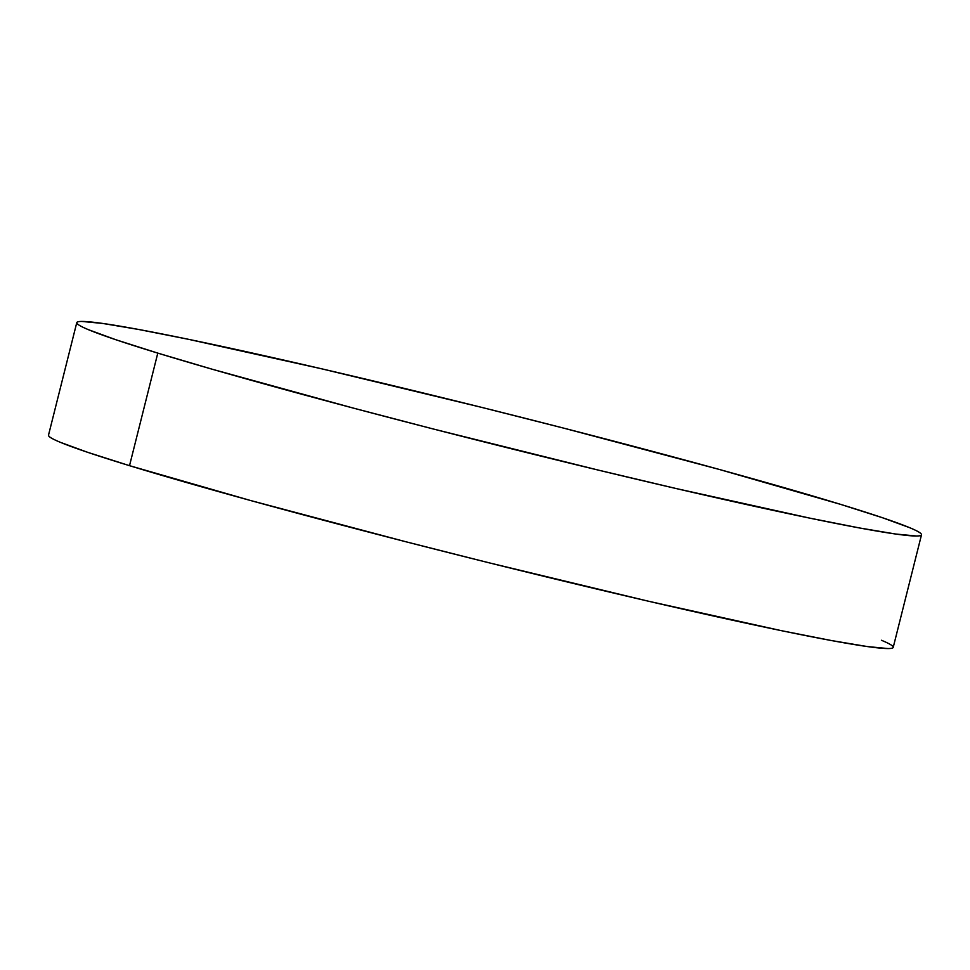 <?xml version="1.0" encoding="UTF-8"?>
<svg xmlns="http://www.w3.org/2000/svg" width="970" height="970" viewBox="0 0 970 970"><rect width="100%" height="100%" fill="white"/><g stroke="black" fill="none" stroke-linecap="round" stroke-linejoin="round"><path stroke-width="1.45" d="M76.775 322.634L48.5 435.178A435.481 16.466 14.1 0 0 129.519 465.673L157.795 353.116A435.481 16.466 -165.9 0 1 76.775 322.634A435.481 16.466 -165.9 0 1 370.213 380.228A435.481 16.466 -165.9 0 1 840.481 504.327A435.481 16.466 -165.9 0 1 921.5 534.822A435.481 16.466 -165.9 0 1 628.051 477.228A435.481 16.466 -165.9 0 1 157.795 353.116L129.519 465.673A435.481 16.466 14.1 0 0 599.787 589.772A435.481 16.466 14.1 0 0 893.224 647.366L921.5 534.822M157.795 353.116L212.891 369.424L353.541 408.152L433.687 429.092L598.357 470.111L676.551 488.625L809.732 518.125L859.614 527.983L895.637 534.021L916.42 536.01C920.712 535.986 922.3 535.282 921.173 533.876C920.033 532.481 916.213 530.42 909.702 527.704L882.457 517.725L840.481 504.327L719.291 469.444L564.588 428.364L481.92 407.436L321.725 368.818L188.544 339.318L138.661 329.473L102.638 323.434L81.856 321.434C77.551 321.458 75.975 322.173 77.103 323.568C78.23 324.974 82.05 327.023 88.573 329.739L115.818 339.718L157.795 353.116M48.512 435.118L48.827 436.124C49.967 437.518 53.786 439.58 60.298 442.296L87.543 452.275L129.519 465.673L250.709 500.556L405.411 541.636L488.08 562.564L648.275 601.182L781.456 630.682L831.338 640.527L867.362 646.566L888.144 648.566C892.448 648.542 894.025 647.827 892.897 646.432C891.769 645.026 887.95 642.977 881.427 640.261"/></g></svg>
